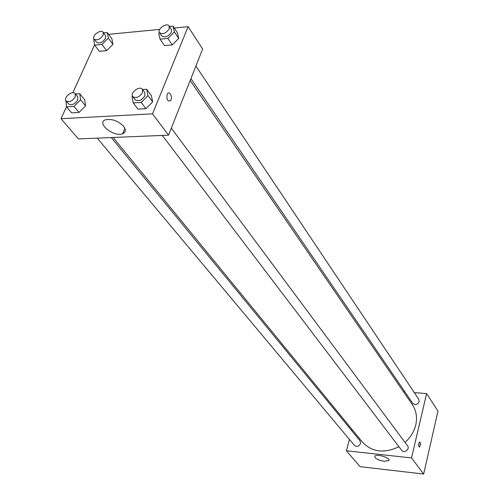 <?xml version="1.0" encoding="UTF-8"?>
<svg xmlns="http://www.w3.org/2000/svg" width="499" height="499" viewBox="0 0 499 499"><rect width="100%" height="100%" fill="white"/><g stroke="black" fill="none" stroke-linecap="round" stroke-linejoin="round"><path stroke-width="0.75" d="M414.301 392.601L426.601 393.58L437.972 411.076L423.663 474.05L360.047 466.646L346.425 450.797L349.425 439.407M351.726 430.656L352.045 429.464M384.118 461.288C377.743 460.078 374.649 458.375 374.843 456.173C376.683 453.466 391.241 458.082 388.758 460.583L384.118 461.288M426.601 393.58L411.538 457.939L423.663 474.05M411.538 457.939L346.425 450.797M420.096 442.226L420.414 444.977L419.453 447.148C418.324 445.807 418.387 444.098 419.64 442.02L420.096 442.226M418.705 446.156L418.998 442.863M403.473 391.734L404.895 391.846M162.287 135.416L401.676 450.329C404.053 453.759 410.234 449.106 407.602 445.875L171.313 128.156M190.917 78.649L412.754 403.348C415.33 405.363 417.463 404.776 419.172 401.601L418.792 399.312L195.901 66.049M97.249 138.136L354.465 445.432C356.966 447.135 358.993 446.468 360.546 443.436L360.029 440.773L111.252 137.549M405.013 442.395C410.521 437.48 414.101 431.672 415.754 424.98C417.407 417.364 416.272 410.596 412.342 404.67L190.175 80.514M113.123 137.468L362.393 442.114C372.048 452.194 384.224 453.722 398.919 446.705M123.147 132.578L124.544 132.534M174.245 28L188.117 26.665L202.644 49.021L168.543 135.154L78.399 138.922L61.028 118.706L66.523 106.618M159.668 29.41L108.614 34.325M152.657 101.89L151.353 95.608L152.657 101.89L145.945 108.695L152.657 101.89L147.972 95.583L141.211 102.426L133.214 102.9L132.01 96.588L132.484 96.107M137.986 109.138L145.945 108.695L137.986 109.138L133.214 102.9M85.585 105.869L84.68 99.781L85.585 105.869L79.023 112.437L85.585 105.869L80.62 99.806L74.002 106.418L66.554 106.861L65.88 100.598M71.6 112.855L79.023 112.437L71.6 112.855L66.554 106.861M112.93 44.386L111.907 38.797L112.93 44.386L106.605 50.673L112.93 44.386L108.295 38.117L101.927 44.442L94.604 45.11L93.675 39.496L94.099 39.078M99.313 51.31L106.605 50.673L99.313 51.31L94.604 45.11M188.117 26.665L152.501 113.847L61.028 118.706M72.848 92.695L94.567 44.891M178.742 38.411L177.345 32.666L178.742 38.411L172.286 44.91L178.742 38.411L174.388 31.886L167.882 38.417L160.042 39.134L158.738 33.364L159.474 32.622M164.483 45.59L172.286 44.91L164.483 45.59L160.042 39.134M123.665 126.378C126.178 129.883 125.842 132.335 122.667 133.732C113.728 137.475 95.677 122.754 105.738 119.748C112.225 118.693 118.201 120.901 123.665 126.378M152.501 113.847L168.543 135.154M167.103 94.411L167.589 93.562C169.897 90.494 172.96 98.041 170.515 100.717C167.645 101.628 166.504 99.526 167.103 94.411M170.515 100.717L170.515 100.717C172.96 98.041 169.891 90.494 167.583 93.562M142.608 89.558L146.687 89.29L147.972 95.583M132.759 96.569L135.16 99.725C138.535 101.696 141.785 100.38 144.91 95.777L144.785 92.49L142.421 89.309C139.77 85.273 129.615 92.901 132.759 96.569C136.14 98.534 139.402 97.211 142.533 92.596L142.421 89.309M146.687 89.29L151.353 95.608M141.211 102.426L145.945 108.695M75.517 93.987L79.728 93.712L80.62 99.806M66.099 100.923L68.644 103.954C71.756 105.626 74.8 104.297 77.763 99.987L77.682 96.631L75.174 93.575C72.542 89.939 63.011 97.654 66.099 100.923C69.218 102.582 72.268 101.253 75.249 96.931L75.174 93.575M79.728 93.712L84.68 99.781M74.002 106.418L79.023 112.437M169.435 26.484L173.003 26.135L174.388 31.886M159.518 32.697L161.751 35.959C165.026 37.924 168.232 36.658 171.388 32.167L171.338 29.329L169.136 26.035C166.859 22.143 156.761 29.135 159.518 32.697C162.793 34.649 166.017 33.377 169.18 28.88L169.136 26.035M173.003 26.135L177.345 32.666M167.882 38.417L172.286 44.91M103.574 32.89L107.291 32.529L108.295 38.117M94.093 39.059L96.463 42.197C99.488 43.875 102.501 42.602 105.489 38.386L105.476 35.454L103.137 32.298C100.842 28.761 91.348 35.866 94.093 39.059C97.124 40.731 100.137 39.452 103.143 35.229L103.137 32.298M107.291 32.529L111.907 38.797M101.927 44.442L106.605 50.673M388.758 460.583L388.933 459.86M122.667 133.732L124.906 128.393"/></g></svg>
